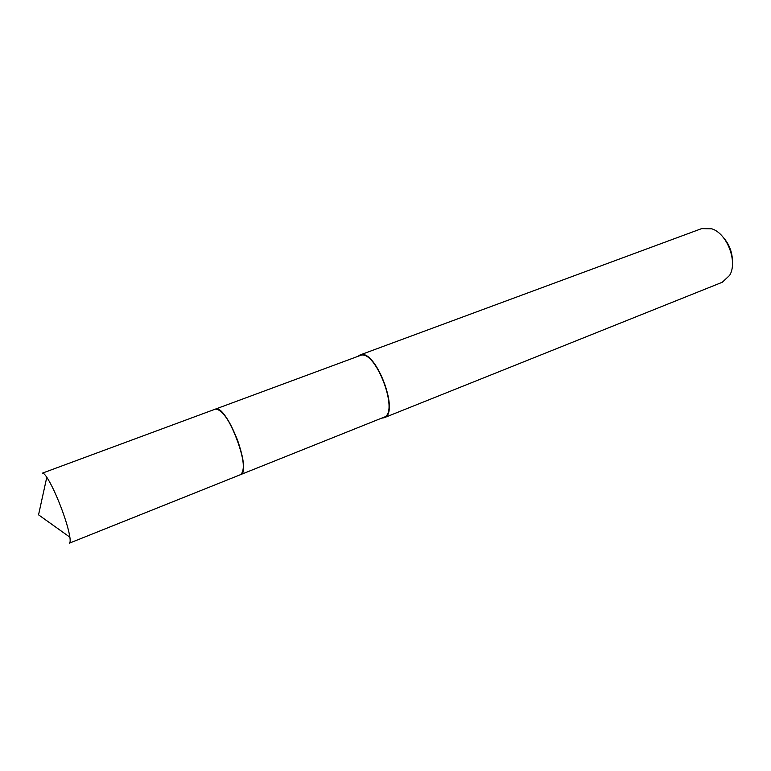 <?xml version="1.0" encoding="UTF-8"?>
<svg xmlns="http://www.w3.org/2000/svg" width="771" height="771" viewBox="0 0 771 771"><rect width="100%" height="100%" fill="white"/><g stroke="black" fill="none" stroke-linecap="round" stroke-linejoin="round"><path stroke-width="1.16" d="M242.759 471.63C247.404 460.287 230.028 415.183 218.974 409.893M240.022 474.801C253.206 474.204 226.857 403.686 215.437 409.102M240.716 474.57L383.871 417.246C399.821 413.015 375.361 348.704 360.356 355.46L359.855 355.653M381.655 418.133L384.093 417.757C400.322 413.458 375.429 348.039 360.173 354.93L357.869 356.375M384.093 417.757L722.282 282.253L729.655 275.353C737.972 261.706 727.034 233.334 711.71 228.785L701.62 228.621L359.922 355.017M732.45 261.369C732.344 252.194 729.25 244.156 723.169 237.285M69.342 543.189C70.209 542.813 70.392 540.808 69.882 537.204C68.773 530.12 65.93 520.435 61.362 508.147C56.081 494.375 51.223 484.072 46.79 477.239C44.737 474.223 43.272 472.864 42.366 473.163L215.244 409.16C221.72 409.112 229.151 419.443 237.545 440.145C244.079 459.497 245.062 471.004 240.485 474.676L69.342 543.189M215.485 409.083L360.105 355.547M46.79 477.239L38.55 514.845L69.882 537.204"/></g></svg>

